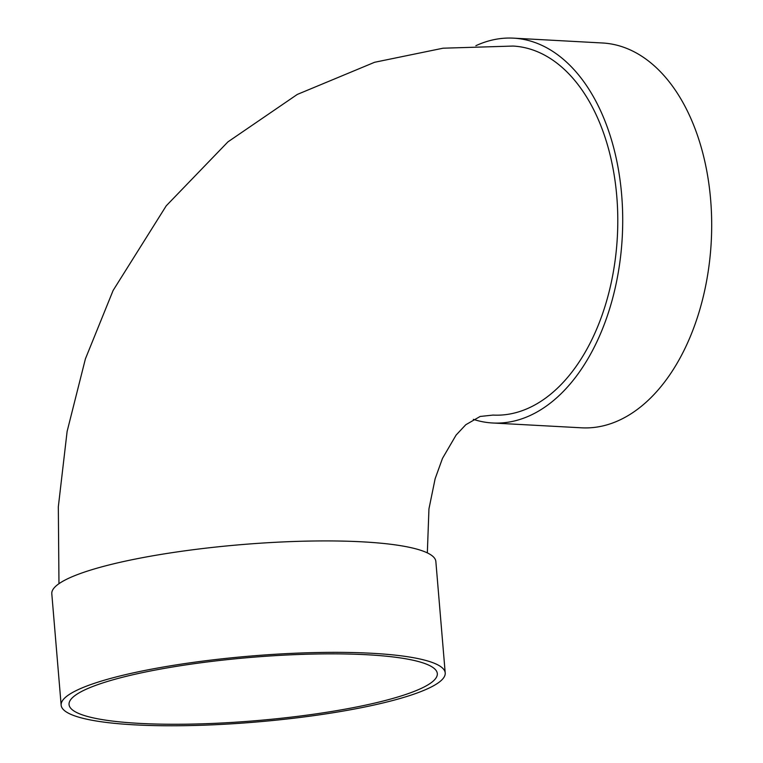 <?xml version="1.0" encoding="UTF-8"?>
<svg xmlns="http://www.w3.org/2000/svg" width="763" height="763" viewBox="0 0 763 763"><rect width="100%" height="100%" fill="white"/><g stroke="black" fill="none" stroke-linecap="round" stroke-linejoin="round"><path stroke-width="1.14" d="M473.356 419.364A192.705 119.362 -86.9 0 0 492.621 422.988A192.705 119.362 -86.9 0 0 621.654 194.775A192.705 119.362 -86.9 0 0 513.518 38.15A192.705 119.362 -86.9 0 0 475.874 45.704M58.97 583.685L58.322 506.842L67.115 431.438L85.408 358.848L113.115 290.465L166.248 205.8L227.937 141.87L297.284 94.44L374.604 62.28L443.065 48.203L513.089 46.057A184.78 114.46 93.1 0 1 617.763 216.425A184.78 114.46 93.1 0 1 518.296 411.963A184.78 114.46 93.1 0 1 493.051 415.082L480.146 416.464L465.783 424.733L456.083 435.101L442.483 458.391L435.148 478.687L428.949 508.883L427.337 552.889M445.211 672.937L435.854 561.511A192.705 33.105 175.2 0 0 241.06 544.648A192.705 33.105 175.2 0 0 51.798 593.757L61.154 705.184A192.705 33.105 175.2 0 0 134.603 724.85A192.705 33.105 175.2 0 0 338.419 711.879A192.705 33.105 175.2 0 0 445.211 672.937A192.705 33.105 175.2 0 0 250.417 656.075A192.705 33.105 175.2 0 0 61.154 705.184M139.476 723.381A184.78 31.741 175.2 0 0 334.909 710.944A184.78 31.741 175.2 0 0 437.313 673.595A184.78 31.741 175.2 0 0 250.531 657.429A184.78 31.741 175.2 0 0 69.052 704.526A184.78 31.741 175.2 0 0 139.476 723.381M492.621 422.988L581.606 427.814A192.705 119.362 -86.9 0 0 710.63 199.61A192.705 119.362 -86.9 0 0 602.493 42.986L513.518 38.15"/></g></svg>
